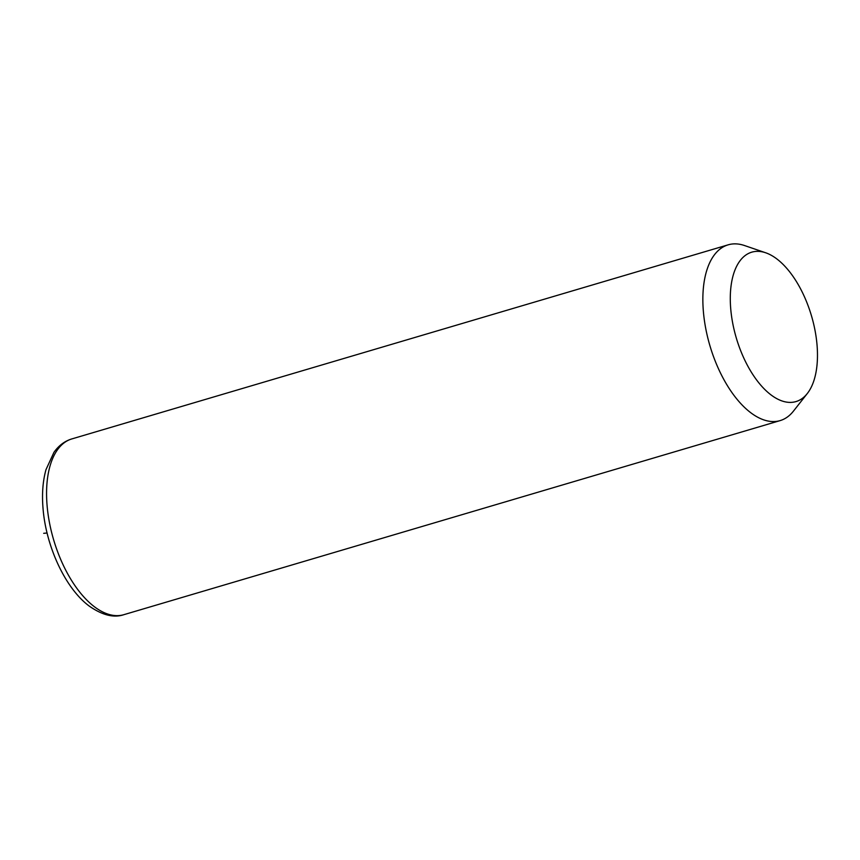 <?xml version="1.0" encoding="UTF-8"?>
<svg xmlns="http://www.w3.org/2000/svg" width="860" height="860" viewBox="0 0 860 860"><rect width="100%" height="100%" fill="white"/><g stroke="black" fill="none" stroke-linecap="round" stroke-linejoin="round"><path stroke-width="1.29" d="M807.314 393.504L793.479 411.091A91.644 46.096 -106.5 0 1 780.138 420.604A91.644 46.096 -106.5 0 1 750.662 412.649A91.644 46.096 -106.5 0 1 704.232 319.254A91.644 46.096 -106.5 0 1 728.151 244.831A91.644 46.096 -106.5 0 1 744.524 245.541L765.701 252.786A77.905 39.184 -106.5 0 1 776.838 258.935A77.905 39.184 -106.5 0 1 813.979 325.424A77.905 39.184 -106.5 0 1 807.314 393.504A77.905 39.184 -106.5 0 1 770.915 394.826A77.905 39.184 -106.5 0 1 730.366 302.87A77.905 39.184 -106.5 0 1 765.701 252.786M47.085 533.006L43.688 533.318M780.138 420.604L123.84 614.685A91.644 46.096 -106.5 0 1 94.374 606.73A91.644 46.096 -106.5 0 1 47.945 513.334A91.644 46.096 -106.5 0 1 71.864 438.912L728.151 244.831M123.84 614.685C113.864 618.093 102.308 615.212 89.182 606.042C65.274 588.369 45.859 546.057 43 508.023C41.839 493.748 42.839 480.955 45.989 469.646L53.933 452.36C58.738 445.555 64.715 441.072 71.864 438.912"/></g></svg>
